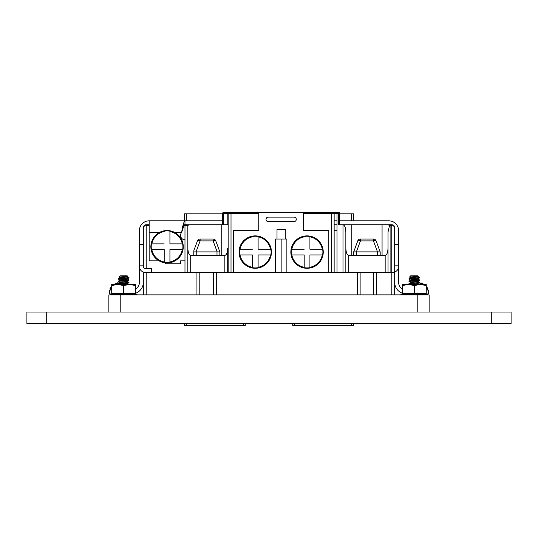 <?xml version="1.0" encoding="UTF-8"?>
<svg xmlns="http://www.w3.org/2000/svg" width="538" height="538" viewBox="0 0 538 538"><rect width="100%" height="100%" fill="white"/><g stroke="black" fill="none" stroke-linecap="round" stroke-linejoin="round"><path stroke-width="0.81" d="M429.129 312.04L429.129 294.885L108.871 294.885L108.871 312.04M258.751 213.297L228.159 213.297L228.159 272.389L228.159 213.297A0.955 0.955 90 0 0 227.204 212.342L227.204 213.297L223.633 213.297L223.633 212.342L227.204 212.342A0.955 0.955 90 0 1 228.159 213.297L227.204 213.297L227.204 224.736L223.633 224.736L223.633 213.297L222.678 213.297L222.678 224.736L222.678 213.297A0.955 0.955 90 0 1 223.633 212.342L258.751 212.342L231.017 212.342L231.017 272.389M334.966 212.355L338.678 212.342A0.955 0.955 90 0 1 339.626 213.297A0.955 0.955 -90 0 0 338.678 212.342A0.955 0.955 90 0 1 339.626 213.297L339.626 224.736L339.626 213.297A0.955 0.955 -90 0 0 338.678 212.342L338.678 224.736L391.812 224.736C393.52 224.871 394.475 225.826 394.67 227.594L394.67 272.389L391.812 272.389L394.67 272.389L394.67 294.885L394.67 227.587M143.33 262.86L143.33 227.594C143.525 225.826 144.473 224.871 146.188 224.736L149.154 224.736M183.176 224.736L188.791 224.736L187.836 225.684L184.978 225.684L184.978 220.829L222.678 220.829M223.633 224.736L188.791 224.736M143.33 294.885L143.33 272.04L143.33 294.885L143.33 272.389L187.836 272.389L187.836 248.058L187.836 272.389L227.702 272.389L227.702 248.058C227.52 252.504 226.572 254.958 224.844 255.422L190.701 255.422C188.972 254.958 188.024 252.504 187.836 248.058L187.836 225.684M328.812 272.389L328.812 230.452L303.553 230.452L303.553 212.342L338.678 212.342A0.955 0.955 0 0 1 339.626 213.297L339.626 224.736L339.626 213.297L339.626 220.829L339.626 213.297L337.01 213.297L337.01 272.389L391.812 272.389L391.812 225.684C393.547 225.799 394.502 226.437 394.67 227.594M388.026 272.389L388.026 232.1L388.026 272.389L388.026 232.1L389.478 225.684L388.362 224.736M351.805 224.736L351.805 255.422L351.805 224.736L342.988 224.736C344.71 225.2 345.665 227.655 345.847 232.1L345.847 248.058C346.028 252.504 346.983 254.958 348.705 255.422L385.168 255.422C386.889 254.958 387.844 252.504 388.026 248.058M193.794 255.422L193.794 251.723M337.01 230.694L334.145 230.694M135.529 289.007A7.727 7.727 -90 0 0 139.416 282.295L139.416 244.366L143.33 244.366L143.33 266.471L143.33 227.594C143.498 226.437 144.453 225.799 146.188 225.684L149.154 225.684M382.067 255.422L382.067 224.736L388.846 224.736M345.847 272.389L345.847 248.058L345.847 272.389L227.702 272.389L227.702 248.058L227.702 272.389M222.678 213.297A0.955 0.955 0 0 1 223.633 212.342L258.751 212.342L258.751 230.452L233.492 230.452L233.492 272.389M221.75 255.422L221.75 224.736M227.204 224.736L227.702 224.366M227.204 212.342L231.017 212.342M335.1 212.342A0.955 0.955 -90 0 0 334.145 213.297L334.145 272.389L334.145 213.297L335.1 212.342L338.678 212.342A0.955 0.955 0 0 1 339.626 213.297M216.289 272.389L216.289 294.885L216.289 272.389M196.942 272.389L196.942 294.885L196.942 272.389M219.867 255.422L219.867 251.898L215.792 240.896A2.858 2.858 0 0 0 213.109 239.033L213.109 240.896L213.109 239.033A2.858 2.858 90 0 1 215.792 240.896A2.858 0.941 159.7 0 0 213.109 240.896L200.123 240.896A2.858 0.941 -159.7 0 0 197.439 240.896A2.858 2.858 90 0 1 200.123 239.033L213.109 239.033A2.858 2.858 90 0 1 215.792 240.896L219.867 251.898L219.867 255.422L219.867 251.898L217.002 251.898L217.002 255.422L196.229 255.422L196.229 251.898L193.371 251.885M376.613 272.389L376.613 294.885M286.868 272.389L286.868 239.033L281.152 239.033L281.152 272.389M281.152 239.033L275.436 239.033L275.436 272.389M217.002 251.898L196.229 251.898M357.259 294.885L357.259 272.389M380.184 251.898L376.109 240.896A2.858 0.941 159.7 0 0 373.426 240.896L373.426 239.033A2.858 2.858 90 0 1 376.109 240.896L380.178 251.885L353.695 251.885L353.688 255.422L353.688 251.898L357.763 240.896A2.858 2.858 0 0 1 360.44 239.033L360.44 240.896A2.858 0.941 -159.7 0 0 357.763 240.896A2.858 2.858 90 0 1 360.44 239.033L373.426 239.033A2.858 2.858 90 0 1 376.109 240.896L380.184 251.898L380.184 255.422M377.326 251.898L377.326 255.422L356.546 255.422L356.546 251.898M196.054 251.885L200.123 240.896L200.123 239.033A2.858 2.858 0 0 0 197.439 240.896L193.794 250.742M353.695 251.885L357.763 240.896M294.017 221.636A2.266 2.266 -90 0 0 296.283 219.369A2.266 2.266 -90 0 0 294.017 217.11L268.287 217.11A2.266 2.266 90 0 0 266.021 219.369A2.266 2.266 90 0 0 268.287 221.636L294.017 221.636M277.009 239.033L277.009 229.497L285.301 229.497L285.301 239.033M303.553 212.342L258.751 212.342M240.029 254.938L252.389 254.938L252.389 267.299A15.488 15.488 90 0 1 240.029 254.938L239.666 254.938A15.844 15.844 90 0 1 239.666 249.215L240.029 249.215A15.488 15.488 -90 0 1 252.389 236.855L252.389 236.491A15.844 15.844 90 0 1 258.112 236.491L258.112 236.855A15.488 15.488 90 0 1 270.473 249.215L258.112 249.215L258.112 236.855M255.247 235.873A16.201 16.201 -90 0 0 239.047 252.073A16.201 16.201 -90 0 0 255.247 268.28A16.201 16.201 -90 0 0 271.455 252.073A16.201 16.201 -90 0 0 255.247 235.873M258.112 267.299L258.112 254.938L270.473 254.938A15.488 15.488 90 0 1 258.112 267.299L258.112 267.662A15.844 15.844 90 0 1 252.389 267.662L252.389 267.299M252.389 236.855L252.389 236.491M252.389 249.215L240.029 249.215M252.389 254.938L252.389 267.662M270.473 249.215L270.836 249.215A15.844 15.844 90 0 1 270.836 254.938L270.473 254.938M291.831 254.938L304.192 254.938L304.192 267.299A15.488 15.488 90 0 1 291.831 254.938L291.468 254.938A15.844 15.844 90 0 1 291.468 249.215L291.831 249.215A15.488 15.488 -90 0 1 304.192 236.855L304.192 236.491A15.844 15.844 90 0 1 309.915 236.491L309.915 236.855A15.488 15.488 90 0 1 322.275 249.215L309.915 249.215L309.915 236.855M307.057 235.873A16.201 16.201 -90 0 0 290.85 252.073A16.201 16.201 -90 0 0 307.057 268.28A16.201 16.201 -90 0 0 323.257 252.073A16.201 16.201 -90 0 0 307.057 235.873M309.915 267.299L309.915 254.938L322.275 254.938A15.488 15.488 90 0 1 309.915 267.299L309.915 267.662A15.844 15.844 90 0 1 304.192 267.662L304.192 267.299M304.192 236.855L304.192 236.491M304.192 249.215L291.831 249.215M304.192 254.938L304.192 267.662M322.275 249.215L322.639 249.215A15.844 15.844 90 0 1 322.639 254.938L322.275 254.938M151.844 249.598L164.204 249.598L164.204 261.966A15.488 15.488 90 0 1 151.844 249.598L151.481 249.598A15.844 15.844 90 0 1 151.481 243.882L151.844 243.882A15.488 15.488 -90 0 1 164.204 231.522L164.204 231.158A15.844 15.844 90 0 1 169.927 231.158L169.927 231.522A15.488 15.488 90 0 1 182.288 243.882L169.927 243.882L169.927 231.522M167.062 230.54A16.201 16.201 -90 0 0 150.862 246.74A16.201 16.201 -90 0 0 167.062 262.947A16.201 16.201 -90 0 0 183.27 246.74A16.201 16.201 -90 0 0 167.062 230.54M169.927 261.966L169.927 249.598L182.288 249.598A15.488 15.488 90 0 1 169.927 261.966L169.927 262.329A15.844 15.844 90 0 1 164.204 262.329L164.204 261.966M164.204 231.522L164.204 231.158M164.204 243.882L151.844 243.882M164.204 249.598L164.204 262.329M182.288 243.882L182.651 243.882A15.844 15.844 90 0 1 182.651 249.598L182.288 249.598M426.244 290.022L428.416 290.022L428.416 293.93L426.405 293.93M111.702 290.022L109.584 290.022L109.584 293.93L111.541 293.93M139.416 244.366L139.416 230.56A9.731 9.731 90 0 1 149.154 220.829L184.978 220.829C183.861 221.521 182.738 225.402 181.629 232.463L183.909 225.684M334.145 220.829L337.01 220.829M339.626 220.829L388.846 220.829A9.731 9.731 90 0 1 398.577 230.56L398.577 244.366L394.67 244.366L394.67 230.56A5.824 5.824 -90 0 0 394.67 230.54M337.01 224.736L334.145 224.736M149.154 220.829L149.154 260.856L159.113 260.856M165.354 262.853L165.354 263.835L180.607 263.835L180.607 260.856L184.978 260.856L184.978 239.793A4.432 4.432 90 0 1 181.629 232.463L174.729 232.463M398.577 250.708L398.577 272.389M398.577 244.366L398.577 282.295A7.727 7.727 -90 0 0 402.417 288.973M402.417 293.264A11.641 11.641 90 0 1 394.67 282.295L394.67 272.04A5.918 5.918 90 0 0 398.577 266.471A5.918 5.918 90 0 1 398.577 266.492M394.67 266.478A2.011 2.011 -90 0 0 394.67 266.471L394.67 244.366M139.416 265.839L143.33 265.839M145.341 272.389A5.918 5.918 90 0 1 139.416 266.471M151.333 272.389L151.333 268.482L145.341 268.482A2.011 2.011 -90 0 1 143.33 266.471M143.33 282.315A11.641 11.641 90 0 1 135.529 293.284M135.105 293.418A11.641 11.641 90 0 1 134.446 293.6M398.577 265.839L394.67 265.839M403.52 293.593A11.641 11.641 90 0 1 402.895 293.418M428.416 290.022L428.416 293.93M111.702 288.751L109.96 288.751L111.702 286.216M118.75 284.158L116.988 284.158L117.513 282.8L113.7 284.461M117.015 283.21L119.147 282.8L120.707 283.21M122.852 283.022L120.754 282.934M119.147 282.8L119.187 283.344M117.513 282.8L117.587 283.21M427.192 290.022L427.972 288.751L426.244 288.751M420.366 283.069L421.873 283.21L423.621 284.158L422.794 284.158L418.779 282.8M424.226 284.461L421.503 283.062L421.832 283.62M46.268 323.479L26.9 323.479L26.9 312.04L511.1 312.04L511.1 323.479L46.268 323.479L46.268 312.04M243.391 323.479L243.391 325.658L245.267 325.658L245.267 323.479M243.391 325.658L186.35 325.658L186.35 323.479M184.473 323.479L184.473 325.658L186.35 325.658M186.35 220.829L186.35 213.828L222.678 213.828M186.35 213.828L184.473 213.828L184.473 220.829M353.527 323.479L353.527 325.658L353.527 323.479M353.527 325.658L294.609 325.658L294.609 323.479M292.733 323.479L292.733 325.658L294.609 325.658M353.527 220.829L353.527 213.828L351.65 213.828L351.65 220.829M339.626 213.828L351.65 213.828M342.45 213.828L341.731 213.828M345.504 213.828L344.152 213.828M347.286 213.828L345.631 213.828M126.8 276.922L128.952 277.608L118.32 278.751L119.954 277.837L118.373 278.751M120.162 280.143L123.612 280.587L118.32 281.132L119.954 280.217L121.951 280.708M118.373 281.132L119.94 280.291M119.94 282.605L120.774 282.927M128.555 277.366L128.952 277.662M129.006 277.608L128.811 278.011M125.327 278.388L123.666 278.502M127.324 279.027L128.952 280.049M129.006 279.995L128.811 280.399M127.324 281.408L128.952 282.43M129.006 282.376L128.811 282.78M121.137 277.292L118.864 277.07L120.061 275.826L127.217 275.826L127.661 276.27L127.324 276.492M417.992 281.408L419.667 282.376L418.954 282.571L414.327 282.975L410.877 282.524L414.099 282.954M414.307 278.207L412.612 278.321M409.136 278.691L408.981 279.155L410.615 280.069M414.273 280.587L412.612 280.708M409.136 281.078L408.981 281.535L410.615 282.45M413.984 282.988L412.612 283.089M409.136 283.459L408.934 283.862L409.956 284.461M409.647 277.11L410.723 275.826L417.878 275.826L418.322 276.27L417.992 276.492M417.481 276.929L419.445 277.487M418.053 276.418C418.288 276.814 410.373 277.211 410.602 277.608L410.602 277.911C410.373 277.507 418.288 277.117 418.053 276.714L418.053 276.458M417.515 276.922L419.667 277.608L409.041 278.751L410.602 277.911M418.053 278.798C418.288 279.202 410.373 279.592 410.602 279.995L412.633 280.708M418.053 278.839L418.053 279.101C418.288 279.498 410.373 279.894 410.602 280.291L408.994 281.482L410.669 282.45M418.053 281.186C418.288 281.582 410.373 281.979 410.602 282.376L412.633 283.089M418.053 281.219L418.053 281.482C418.288 281.878 410.373 282.275 410.602 282.672L408.994 283.566L410.01 284.461M419.667 282.376L417.555 283.768L411.718 284.461M418.053 283.607L414.327 284.461L426.244 284.461L426.244 293.418L402.417 293.418L402.417 285.523L408.376 284.461L414.327 284.461M410.877 280.143L414.327 280.587L409.041 281.132M419.667 277.608L417.992 278.872M418.066 277.608C420.844 277.904 419.6 278.2 414.327 278.502L408.994 279.101L410.669 280.069M417.992 279.027L419.667 279.995L414.327 280.587M419.667 279.995L418.954 280.486L408.994 281.482M419.62 282.726L408.994 283.862M409.041 278.751L408.994 279.101M414.327 282.975L409.041 283.513M411.859 277.292L409.566 277.036L414.327 276.653C418.88 276.451 419.438 276.236 416.002 276.001M127.338 276.418C127.573 276.814 119.658 277.211 119.887 277.608L120.008 277.837M127.338 276.458L127.338 276.714C127.573 277.117 119.658 277.507 119.887 277.911L119.954 277.837M127.338 278.798C127.573 279.202 119.658 279.592 119.887 279.995L121.918 280.708M127.338 278.839L127.338 279.101C127.573 279.498 119.658 279.894 119.887 280.291L120.008 280.217M127.338 281.186C127.573 281.582 119.658 281.979 119.887 282.376L121.918 283.089M127.338 281.219L127.338 281.482C127.573 281.878 119.658 282.275 119.887 282.672L118.279 283.566L119.295 284.461M127.277 281.408L128.952 282.376L127.277 283.64L121.003 284.461M127.338 283.607L123.612 284.461L135.529 284.461L135.583 293.264M120.162 282.524L123.612 282.975L118.32 283.513M128.952 277.608L127.277 278.872M127.351 277.608C130.129 277.904 128.885 278.2 123.612 278.502L118.279 279.101L119.954 280.069M127.277 279.027L128.952 279.995L123.612 280.587M128.952 279.995L128.239 280.486L118.992 281.287L118.32 281.535L119.954 282.45M128.952 282.376L123.612 282.975M128.905 282.726L118.279 283.862M118.32 278.751L118.279 279.101M118.32 281.132L118.279 281.482M118.851 277.036L123.612 276.653C128.165 276.451 128.723 276.236 125.28 276.001M127.277 276.492L127.607 276.27L127.163 275.826M110.398 294.885L111.036 294.71L110.398 294.885L110.243 294.286L110.929 294.098L111.036 294.71L110.398 294.885L110.243 294.293L110.929 294.098C112.449 293.694 112.59 293.694 111.346 294.098L115.63 294.71M113.383 294.098L114.009 293.943C115.408 293.701 115.932 293.748 115.583 294.098L115.737 293.93M119.813 294.71L122.866 294.71L122.893 294.098L121.198 293.795L118.69 294.885L118.595 294.293L119.752 294.098M123.612 285.523L123.612 293.418L111.702 293.418L111.702 284.461L117.654 284.461L123.612 285.523L129.571 284.461L135.529 285.523M122.893 294.098L127.587 294.098L127.587 294.71L126.86 294.885L126.86 294.293M127.587 294.616L127.587 294.098L127.587 294.71L130.391 294.71L130.472 294.098L127.587 294.098M130.472 294.098L133.908 294.098L133.787 294.885M133.848 294.71C133.222 294.34 133.72 294.34 135.327 294.71L135.435 294.098C133.7 293.694 133.195 293.694 133.908 294.098L133.525 293.849M135.435 294.098L136.988 294.286L136.296 294.098L136.988 294.293L136.834 294.885L136.988 294.293M111.01 294.885L111.346 294.098C112.59 293.694 112.449 293.694 110.929 294.098M113.491 294.71L112.408 294.885L112.247 294.293M123.841 294.293L123.801 294.885L122.866 294.71M131.675 294.293L131.548 294.885L130.391 294.71M136.43 294.293L136.269 294.885L135.327 294.71M136.195 294.71L136.827 294.885M136.148 294.885L135.791 294.71M133.74 294.71L134.823 294.885M131.245 294.885L131.602 294.71M115.979 294.885L115.583 294.098L118.595 294.293M123.612 293.418L135.529 293.418M111.702 285.523L117.654 284.461L123.612 284.461M401.113 294.885L401.751 294.71L401.113 294.885L400.958 294.286L401.644 294.098L401.751 294.71L401.113 294.885L400.958 294.293L401.644 294.098C403.164 293.694 403.305 293.694 402.061 294.098L406.345 294.71M404.105 294.098L404.724 293.943C406.123 293.701 406.647 293.748 406.304 294.098L406.452 293.93M410.528 294.71L413.581 294.71L413.608 294.098L411.92 293.795L409.411 294.885L409.31 294.293L410.467 294.098M402.357 288.94L402.357 284.461L408.376 284.461L414.327 285.523L420.286 284.461L426.244 285.523M413.608 294.098L418.308 294.098L418.302 294.71L417.575 294.885L417.575 294.293M418.302 294.616L418.308 294.098L418.302 294.71L421.106 294.71L421.187 294.098L418.308 294.098M421.187 294.098L424.623 294.098L424.502 294.885M424.563 294.71C423.937 294.34 424.435 294.34 426.042 294.71L426.15 294.098C424.415 293.694 423.91 293.694 424.623 294.098L424.24 293.849M426.15 294.098L427.703 294.286L427.017 294.098L427.703 294.293L427.549 294.885L427.703 294.293M401.678 294.885L402.101 294.71M401.792 294.885L402.061 294.098C403.305 293.694 403.164 293.694 401.644 294.098M404.206 294.71L403.123 294.885L402.969 294.293M414.556 294.293L414.516 294.885L413.581 294.71M422.391 294.293L422.263 294.885L421.133 294.885M427.145 294.293L426.984 294.885L426.042 294.71M426.91 294.71L427.542 294.885M426.863 294.885L426.506 294.71M424.455 294.71L425.538 294.885M421.96 294.885L422.317 294.71M406.701 294.885L406.304 294.098L409.31 294.293M402.417 284.461L402.417 285.523M414.327 285.523L414.327 293.418M137.035 294.293L136.881 294.885L137.035 294.293L136.349 294.098L137.035 294.293M113.538 294.71L112.455 294.885L112.301 294.293M133.841 294.885L133.935 294.293M136.249 294.71L136.881 294.885M136.201 294.885L135.838 294.71M131.299 294.885L131.655 294.71M129.624 284.461L135.583 284.461L135.583 288.973M401.691 294.71L401.059 294.885L400.897 294.286L401.59 294.098L401.691 294.71L401.059 294.885L400.897 294.286L401.59 294.098C403.11 293.694 403.251 293.694 402.007 294.098M406.58 294.293L406.641 294.885L406.284 294.71M427.091 294.293L426.896 294.885M424.401 294.71L425.484 294.885M401.597 294.293L401.738 294.885M120.788 312.04L120.788 294.885M417.212 312.04L417.212 294.885M146.188 224.736L146.188 268.482M182.954 225.684L184.978 225.684L184.978 272.389M390.884 224.736L390.884 225.684L389.478 225.684M391.812 224.736L391.812 225.684L390.884 225.684L390.884 272.389M331.287 272.389L331.287 213.297L303.553 213.297M348.705 255.422L348.705 272.389M385.168 272.389L385.168 255.422M143.33 272.389L143.33 272.04M187.836 272.389L187.836 248.058M190.701 255.422L190.701 272.389M224.844 272.389L224.844 255.422M342.988 224.736L342.988 272.389M331.287 212.342L331.287 213.297L337.01 213.297L337.01 212.342M213.431 294.885L213.431 272.389M199.8 272.389L199.8 294.885M146.188 272.389L146.188 294.885M391.812 294.885L391.812 272.389M360.124 294.885L360.124 272.389M373.749 294.885L373.749 272.389M376.109 240.896A2.858 2.858 0 0 0 373.426 239.033L373.426 240.896L377.501 251.885M217.177 251.885L213.109 240.896M215.792 240.896L219.86 251.885M356.371 251.885L360.44 240.896L373.426 240.896M149.154 232.463L159.403 232.463M491.732 323.479L491.732 312.04M351.65 323.479L351.65 325.658M334.145 272.389L334.145 213.297M109.96 288.751L110.741 290.022M427.972 288.751L426.244 286.236M128.959 284.71L127.324 283.788M128.838 277.487L127.324 276.64M127.324 283.64L128.959 282.726M127.324 281.26L128.959 280.345M127.324 278.872L128.959 277.958M408.981 283.513L410.615 282.598M408.981 281.132L410.615 280.217M408.981 278.751L410.615 277.837M410.615 277.682L409.526 277.07M410.776 275.826L409.566 277.036M419.62 284.71L417.992 283.788M419.499 277.487L417.992 276.64M417.992 281.26L419.62 280.345M410.669 277.682L409.579 277.07M128.905 284.71L127.277 283.788M128.784 277.487L127.277 276.64M127.277 281.26L128.905 280.345M119.954 277.682L118.864 277.07M133.774 293.418L136.457 294.138M113.451 293.418L110.815 294.125M134.11 294.239L134.016 294.831M115.569 294.79L115.509 294.192M111.023 294.871L110.889 294.279M113.114 294.239L113.215 294.831M424.489 293.418L427.172 294.138M404.173 293.418L401.53 294.125M424.832 294.239L424.731 294.831M406.284 294.79L406.224 294.192M401.738 294.871L401.604 294.279M403.83 294.239L403.93 294.831M134.473 293.593L136.511 294.138M134.164 294.239L134.063 294.831M403.493 293.587L401.476 294.125M403.776 294.239L403.877 294.831"/></g></svg>
